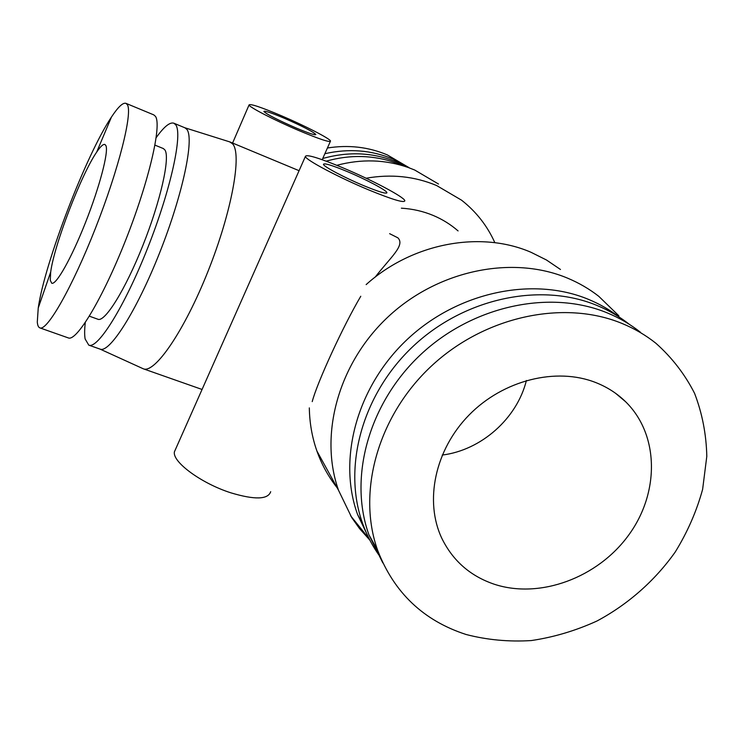 <?xml version="1.0" encoding="UTF-8"?>
<svg xmlns="http://www.w3.org/2000/svg" width="744" height="744" viewBox="0 0 744 744"><rect width="100%" height="100%" fill="white"/><g stroke="black" fill="none" stroke-linecap="round" stroke-linejoin="round"><path stroke-width="1.12" d="M595.777 382.565C556.252 366.913 503.195 380.119 469.092 414.994C434.905 449.804 424.201 501.335 441.908 538.498C452.984 560.939 470.496 576.2 494.435 584.291C540.032 599.227 597.683 577.753 628.55 535.261C659.658 492.956 659.426 434.738 625.518 401.639C617.083 393.418 607.169 387.066 595.777 382.565M295.582 127.763C277.466 119.821 266.891 114.39 263.85 111.47C264.371 110.475 271.244 112.753 284.468 118.324C302.278 126.136 312.75 131.521 315.875 134.487C315.53 135.529 308.769 133.288 295.582 127.763M281.474 115.776C304.835 125.717 329.983 138.607 330.531 141.035C330.066 142.69 319.52 139.202 298.893 130.572C274.834 120.388 249.287 107.22 249.035 104.988C249.928 103.435 260.744 107.034 281.474 115.776M347.048 171.483C331.694 165.131 323.817 162.769 323.426 164.396C323.77 166.656 344.835 177.816 363.76 185.675C379.022 191.933 386.741 194.231 386.908 192.575C386.368 190.176 365.546 179.202 347.048 171.483M368.792 189.943C392.646 199.708 404.662 203.279 404.838 200.666C403.89 196.835 371.368 179.732 342.593 167.698C318.497 157.719 306.091 153.989 305.366 156.51C305.831 159.997 338.948 177.565 368.792 189.943M175.696 448.939L174.431 451.785C171.957 461.726 201.373 483.479 230.984 492.863C254.801 499.968 268.035 499.577 270.695 491.691M312.22 401.611C317.232 382.416 343.217 325.946 360.775 296.261M105.955 145.694L104.932 144.476C103.211 143.918 100.459 146.466 96.674 152.111C81.198 174.505 54.154 245.036 50.694 272.025L50.267 280.293L51.727 283.222C56.098 285.315 71.368 258.382 85.504 222.521C99.677 186.707 108.745 151.925 105.955 145.694M37.293 322.04C37.572 325.388 38.428 327.332 39.869 327.881C46.974 331.471 72.177 287.593 95.53 228.036C118.947 168.525 132.776 112.79 127.354 104.699L125.959 103.342C122.927 102.393 118.091 106.969 111.451 117.05C86.072 154.836 44.631 262.92 38.242 307.979L37.293 322.04M39.869 327.881L68.299 337.906C76.493 341.868 102.626 298.707 125.876 239.614C149.191 180.578 161.941 124.843 155.44 116.343L153.813 114.892L125.959 103.342M89.382 316.181L97.929 319.26C104.885 322.459 125.308 289.807 142.932 245.306C160.62 200.871 170.218 157.737 164.973 150.037L163.382 148.567L154.966 145.136M229.58 141.834L232.5 143.75C242.209 153.478 232.026 211.082 208.115 271.067C184.307 331.108 154.696 373.907 143.285 368.792L100.077 349.113C109.452 353.484 136.617 311.113 159.737 252.532C182.95 194.026 194.51 138.31 186.828 129.344L184.93 127.801L173.873 123.206C169.865 121.914 163.968 126.731 156.184 137.649M85.281 322.561C84.481 329.546 84.435 335.014 85.132 338.976L88.778 345.132C97.743 349.364 124.536 306.705 147.703 247.938C170.962 189.246 182.94 133.52 175.668 124.722L173.873 123.206M369.201 538.851L357.585 514.541C337.441 459.002 356.897 386.555 407.442 339.236C457.904 291.862 532.946 276.154 588.625 299.432C599.869 304.101 610.154 310.053 619.501 317.279M618.869 315.809L598.762 296.307C589.36 288.979 579.009 282.953 567.709 278.209C512.439 254.932 438.281 270.044 388.34 316.628C338.325 363.156 318.888 434.812 338.52 490.268L351.782 517.666L359.519 528.556L369.852 540.125M622.198 323.528C634.539 328.625 645.755 335.191 655.864 343.235C671.99 357.585 684.889 374.288 694.571 393.334C702.243 413.339 706.316 434.338 706.8 456.332L702.624 489.357C696.616 511.249 687.475 532.137 675.226 552.02C654.906 580.711 627.955 604.444 596.93 621.026C575.67 630.707 553.796 637.227 531.328 640.556C508.868 641.96 487.134 639.942 466.116 634.502C423.513 620.682 394.06 592.689 377.738 550.532C356.804 492.509 377.636 416.268 431.213 366.243C484.688 316.144 563.887 299.302 622.198 323.528M382.825 562.901L368.94 534.824C348.35 477.881 368.578 403.295 420.825 354.451C472.989 305.533 550.374 289.193 607.541 313.01C619.64 318.023 630.652 324.477 640.575 332.363M380.128 556.772C372.809 546.691 366.987 535.634 362.663 523.599C342.314 467.437 362.114 394.032 413.422 346.034C464.637 297.963 540.73 281.976 597.079 305.496C608.843 310.378 619.575 316.646 629.266 324.282M401.369 208.18C412.585 208.85 423.206 211.277 433.241 215.462C442.438 219.341 450.715 224.493 458.072 230.919M375.209 277.103C390.479 257.275 405.452 245.371 397.882 237.829L389.624 233.672M494.853 242.693C487.311 225.869 476.216 211.705 461.578 200.192L436.672 185.563C414.575 176.282 391.065 173.845 366.122 178.235M336.809 165.308C361.538 158.77 385.373 159.504 408.298 167.521L414.696 170.023L438.504 184.028M327.416 148C348.527 144.652 368.513 146.959 387.364 154.929L408.977 167.595M324.868 153.72C348.862 148.279 371.656 150.093 393.251 159.16L409.553 167.977M322.738 158.5C348.945 151.162 373.953 152.464 397.761 162.387L407.675 167.288M366.15 284.599C412.306 242.981 480.466 230.324 531.077 252.318L546.44 259.982L560.474 269.477M337.125 487.739C328.448 476.783 321.706 464.544 316.907 451.022C312.108 437.36 309.578 422.983 309.318 407.898M326.197 161.16C350.117 154.454 373.228 154.994 395.548 162.769L398.152 163.745M526.399 380.482C516.987 418.602 481.154 450.25 442.215 455.058M330.327 141.481L322.199 159.709M100.077 349.113L88.778 345.132M202.07 389.465L143.285 368.792M299.079 170.692L230.222 142.058M338.52 490.268L316.907 451.022M395.548 162.769L408.298 167.521M362.663 523.599L357.585 514.541M377.738 550.532L368.94 534.824M369.154 538.786L350.601 515.769M184.81 127.745L229.952 141.955M50.694 272.025L38.242 307.979M96.674 152.111L111.451 117.05M305.366 156.51L174.431 451.785M386.666 193.096L386.908 192.575M249.035 104.988L232.593 143.043M625.518 401.639L615.586 393.297"/></g></svg>
